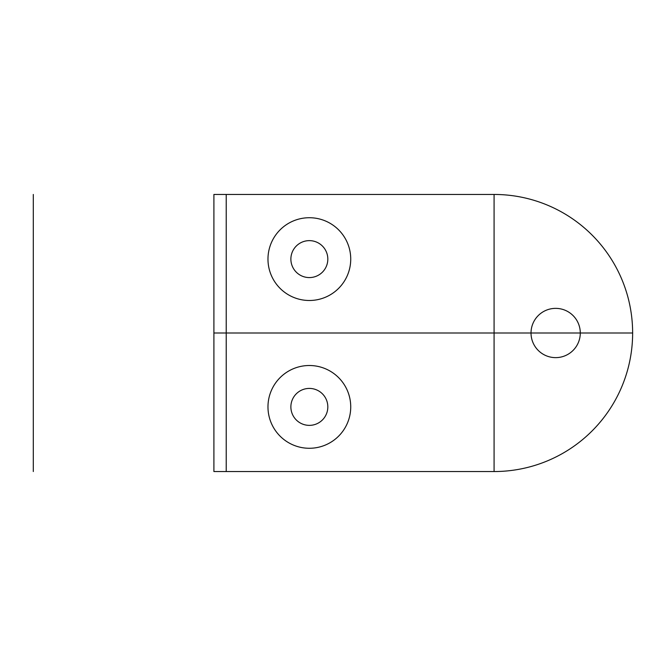 <?xml version="1.0" encoding="UTF-8"?>
<svg xmlns="http://www.w3.org/2000/svg" width="666" height="666" viewBox="0 0 666 666"><rect width="100%" height="100%" fill="white"/><g stroke="black" fill="none" stroke-linecap="round" stroke-linejoin="round"><path stroke-width="1" d="M213.903 471.545L213.903 194.455L213.903 471.545L494.08 471.545A138.545 138.545 0 0 0 632.633 333A138.545 138.545 0 0 0 494.08 194.455L213.903 194.455M267.973 259.107A41.384 41.384 0 0 0 309.349 300.491A41.384 41.384 0 0 0 350.732 259.107A41.384 41.384 0 0 0 309.349 217.724A41.384 41.384 0 0 0 267.973 259.107M267.973 406.893A41.384 41.384 0 0 0 309.349 448.276A41.384 41.384 0 0 0 350.732 406.893A41.384 41.384 0 0 0 309.349 365.509A41.384 41.384 0 0 0 267.973 406.893M580.286 333A24.634 24.634 0 0 0 555.66 308.366A24.634 24.634 0 0 0 531.027 333A24.634 24.634 0 0 0 555.66 357.634A24.634 24.634 0 0 0 580.286 333M358.616 471.545L494.08 471.545L494.08 194.455L358.616 194.455M290.875 259.107A18.473 18.473 0 0 0 309.349 277.58A18.473 18.473 0 0 0 327.822 259.107A18.473 18.473 0 0 0 309.349 240.634A18.473 18.473 0 0 0 290.875 259.107M290.875 406.893A18.473 18.473 0 0 0 309.349 425.366A18.473 18.473 0 0 0 327.822 406.893A18.473 18.473 0 0 0 309.349 388.42A18.473 18.473 0 0 0 290.875 406.893M226.224 194.455L226.224 471.545M632.7 333L213.903 333M33.3 471.545L33.3 194.455"/></g></svg>
